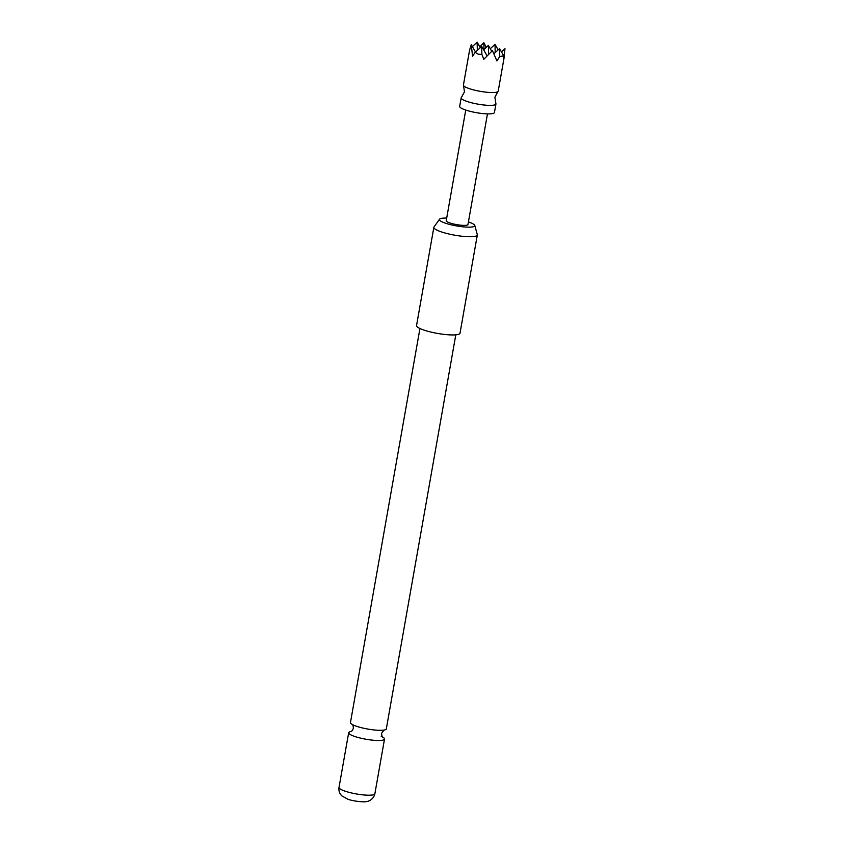 <?xml version="1.0" encoding="UTF-8"?>
<svg xmlns="http://www.w3.org/2000/svg" width="844" height="844" viewBox="0 0 844 844"><rect width="100%" height="100%" fill="white"/><g stroke="black" fill="none" stroke-linecap="round" stroke-linejoin="round"><path stroke-width="1.27" d="M504.343 56.379L498.203 91.163A17.65 3.292 -170 0 1 497.949 91.585L494.901 97.176L495.85 103.474A17.65 3.292 -170 0 1 495.945 103.97A17.65 3.292 -170 0 1 469.675 102.272A17.65 3.292 -170 0 1 461.172 97.841A17.65 3.292 -170 0 1 461.436 97.408L464.474 91.817L463.525 85.518A17.65 3.292 -170 0 1 463.43 85.022L469.559 50.25L471.268 44.616L472.545 56.158L475.161 52.402L478.158 54.153L481.882 54.311L483.77 59.344L492.421 50.629L496.926 60.937L499.764 56.474L503.752 55.862L503.594 59.913L504.986 48.699L501.484 51.917M455.802 334.825L386.32 728.868A18.209 3.397 -170 0 1 383.82 730.092A18.209 3.397 -170 0 1 382.321 730.25A18.209 3.397 -170 0 1 353.741 725.207A18.209 3.397 -170 0 1 350.46 722.548L419.943 328.506M497.949 91.585A17.65 3.292 -170 0 1 471.933 89.453A17.65 3.292 -170 0 1 463.525 85.518M486.249 47.317L483.834 42.685L479.814 46.874M495.945 103.97L494.436 112.505A17.65 3.292 -170 0 1 468.167 110.807A17.65 3.292 -170 0 1 459.663 106.376L461.172 97.841M446.687 218.09A17.956 3.344 10 0 0 441.887 218.29A17.956 3.344 10 0 0 439.545 219.218A17.956 3.344 10 0 0 451.392 224.863A17.956 3.344 10 0 0 472.313 226.93A17.956 3.344 10 0 0 474.761 225.422A17.956 3.344 10 0 0 468.42 221.93M474.761 225.422L477.303 234.611A22.071 4.114 -170 0 1 477.324 234.98A22.071 4.114 -170 0 1 474.286 236.468A22.071 4.114 -170 0 1 449.493 234.126A22.071 4.114 -170 0 1 433.858 227.321A22.071 4.114 -170 0 1 434.006 226.973L439.545 219.218M433.858 227.321L416.546 325.541A22.071 4.114 10 0 0 432.17 332.346A22.071 4.114 10 0 0 456.973 334.688A22.071 4.114 10 0 0 460.012 333.211L477.324 234.98M351.104 731.516A18.209 3.397 10 0 0 348.667 732.729A18.209 3.397 10 0 0 361.559 738.342A18.209 3.397 10 0 0 382.015 740.272A18.209 3.397 10 0 0 384.526 739.049A18.209 3.397 10 0 0 382.648 737.076M487.473 113.898L467.966 224.525A11.035 2.057 -170 0 1 451.551 223.46A11.035 2.057 -170 0 1 446.233 220.695L465.74 110.058M475.161 52.402L481.681 46.409L481.882 54.311M487.083 55.831L481.681 46.409M475.541 52.064L471.268 44.616M490.269 48.73L495.006 44.363L495.206 52.581M498.16 49.859L495.006 44.363M503.752 55.862L499.564 48.572L499.764 56.474M472.387 46.557L477.134 42.2L477.335 50.408M483.834 42.685L483.992 49.385M480.289 47.697L477.134 42.2M483.601 49.754L488.349 45.386L488.57 54.322M494.025 53.668L499.564 48.572M491.725 51.273L488.349 45.386M372.373 794.985A18.209 3.397 10 0 0 374.873 793.761C373.312 800.07 367.931 801.547 366.233 801.589C365.695 802.254 354.016 801.568 347.907 799.226L341.957 795.966C339.51 793.582 338.528 790.733 339.014 787.441A18.209 3.397 10 0 0 351.916 793.054A18.209 3.397 10 0 0 372.373 794.985M381.245 736.39L382.765 737.192C382.089 736.865 381.71 735.567 381.615 733.288L384.031 730.018M352.222 724.405C352.887 724.732 353.277 726.03 353.362 728.309C352.497 730.408 351.695 731.505 350.956 731.579L351.505 731.474M374.873 793.761L384.526 739.049M339.014 787.441L348.667 732.729"/></g></svg>
